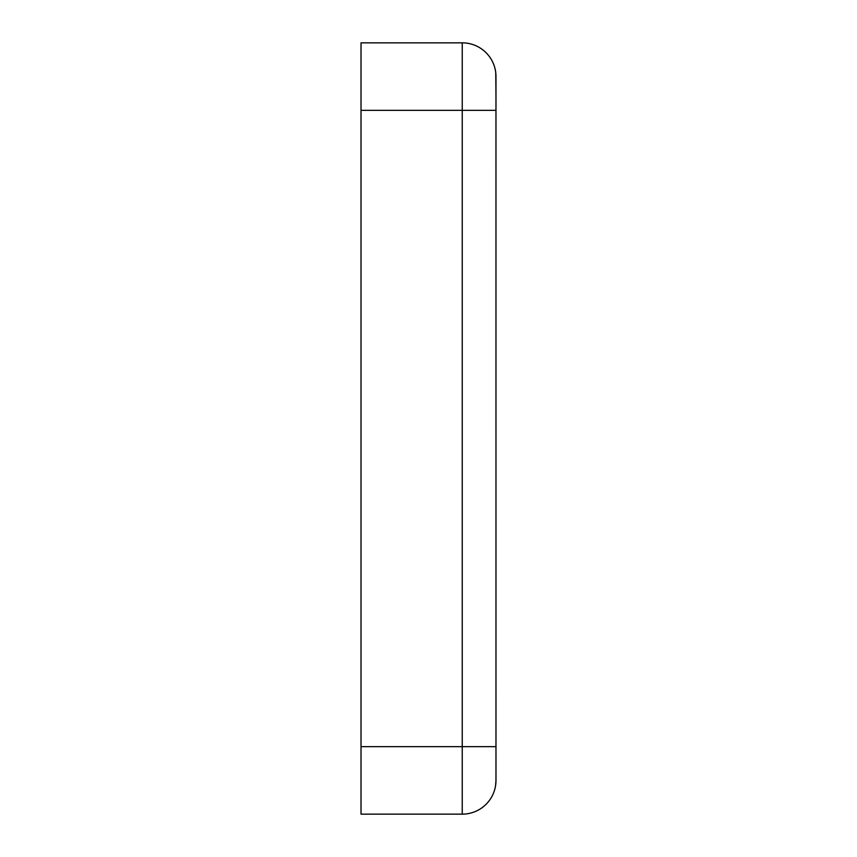 <?xml version="1.0" encoding="UTF-8"?>
<svg xmlns="http://www.w3.org/2000/svg" width="857" height="857" viewBox="0 0 857 857"><rect width="100%" height="100%" fill="white"/><g stroke="black" fill="none" stroke-linecap="round" stroke-linejoin="round"><path stroke-width="1.29" d="M495.753 72.727L495.978 96.155M495.978 76.594A33.744 33.744 0 0 0 462.244 42.85L462.244 110.328L495.978 110.328L495.978 76.594A33.744 33.744 0 0 0 462.244 42.85A33.744 33.744 0 0 1 495.978 76.594A33.744 33.744 0 0 0 462.244 42.85L361.022 42.85L361.022 814.15L462.244 814.15A33.744 33.744 0 0 0 495.978 780.406L495.967 75.566M495.978 746.672L462.244 746.672L462.244 814.15A33.744 33.744 0 0 0 495.978 780.406L495.539 785.88M495.753 784.273L495.967 781.434M361.022 110.328L462.244 110.328L462.244 746.672L361.022 746.672"/></g></svg>
